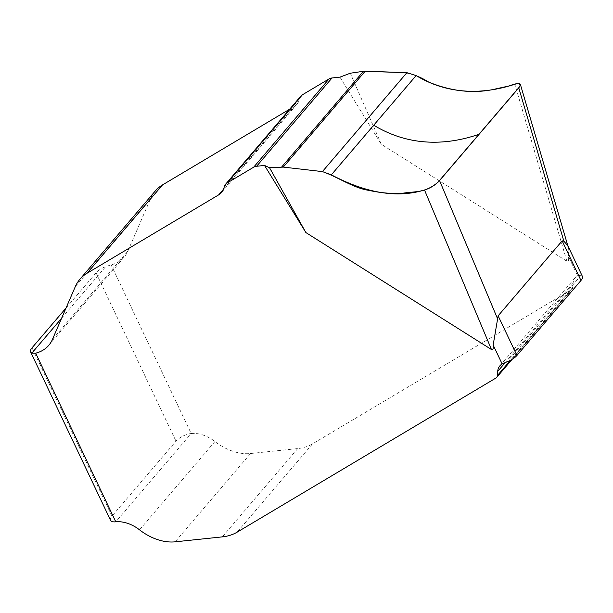 <?xml version="1.0" encoding="UTF-8"?>
<svg xmlns="http://www.w3.org/2000/svg" width="613" height="613" viewBox="0 0 613 613"><rect width="100%" height="100%" fill="white"/><g stroke="black" fill="none" stroke-linecap="round" stroke-linejoin="round"><path stroke-width="0.46" stroke-dasharray="3.06 2.3" d="M66.051 307.994L96.065 272.854A12.053 4.789 154.6 0 1 105.742 266.586L111.106 264.885A48.197 33.079 40.5 0 0 124.186 257.039A48.197 33.079 40.5 0 0 127.826 251.177L150.721 198.328A60.25 41.347 -139.5 0 1 155.281 190.995M110.578 520.322A12.053 4.789 154.6 0 1 111.957 516.154L175.992 441.176A12.053 4.789 154.6 0 1 191.187 433.521L115.773 521.824M300.906 96.034A12.053 8.268 -139.5 0 0 299.604 98.731A24.076 16.52 40.5 0 1 297.014 104.11A24.076 16.52 40.5 0 1 294.102 106.555L289.673 109.191M568.167 247.192L568.58 256.74L577.561 275.658A18.076 12.406 -139.5 0 0 575.278 277.551A18.076 12.406 -139.5 0 0 573.124 283.091L572.826 287.267A6.023 4.138 40.5 0 1 572.105 289.114A6.023 4.138 40.5 0 1 571.377 289.719L312.546 443.866A60.25 41.347 40.5 0 1 297.726 448.578L250.556 453.52A45.186 31.01 40.5 0 1 214.933 441.521A30.121 20.673 -139.5 0 0 191.187 433.521L111.106 264.885M577.561 275.658L581.147 275.199A12.053 4.789 154.6 0 1 582.35 276.294M339.931 77.146L381.324 144.285L566.879 261.222C568.305 262.103 568.872 260.609 568.58 256.74M381.324 144.285L350.291 73.223M96.065 272.854L175.992 441.176M111.957 516.154L32.029 347.824M224.189 187.026L299.604 98.731M223.553 189.156L294.102 106.555M75.307 286.623L150.721 198.328M52.412 339.479L127.826 251.177M61.599 318.277L105.742 266.586M572.826 287.267L510.483 360.26M573.124 283.091L505.334 362.459M571.377 289.719L495.963 378.022M312.546 443.866L237.124 532.168M297.726 448.578L222.304 536.881M250.556 453.52L175.142 541.823M214.933 441.521L139.519 529.824M581.147 275.199L507.257 361.708M566.879 261.222L514.82 84.242M221.592 192.413L297.014 104.11M48.772 345.334L124.186 257.039M512.131 359.333L572.105 289.114M499.863 365.846L575.278 277.551"/><path stroke-width="0.92" d="M322.4 171.602L283.298 167.104L365.218 71.185L405.584 72.633C413.361 74.142 421.07 77.292 428.686 82.088C450.724 91.061 471.818 93.613 491.955 89.751L509.257 85.912C517.548 82.671 521.042 82.885 519.747 86.556L438.203 182.023C425.537 193.034 415.246 191.302 403.699 193.087C392.803 193.992 381.171 193.08 368.796 190.352C353.425 188.145 337.587 176.766 322.4 171.602L406.886 72.686L416.127 75.568C450.026 96.088 486.009 93.751 514.82 84.242L517.686 83.583L519.571 83.674L520.36 84.387L520.108 85.904L518.767 87.858L439.567 180.59C435.238 185.157 430.211 188.291 424.502 189.992C397.377 198.328 366.321 193.279 331.342 174.843L322.4 171.602L283.298 167.104L269.551 167.755L264.517 165.441L256.609 166.269A12.053 8.268 40.5 0 0 253.644 167.211L226.948 183.111A12.053 8.268 40.5 0 0 225.492 184.337A12.053 8.268 40.5 0 0 224.189 187.026A24.076 16.52 -139.5 0 1 221.592 192.413A24.076 16.52 -139.5 0 1 218.688 194.85L87.138 273.191A60.25 41.347 40.5 0 0 79.866 279.298A60.25 41.347 40.5 0 0 75.307 286.623L52.412 339.479A48.197 33.079 -139.5 0 1 48.772 345.334A48.197 33.079 -139.5 0 1 35.692 353.18L31.853 353.103A12.053 4.789 154.6 0 1 30.65 352A12.053 4.789 154.6 0 1 32.029 347.824L66.051 307.994M35.692 353.18L115.773 521.824A30.121 20.673 40.5 0 1 139.519 529.824A45.186 31.01 -139.5 0 0 175.142 541.823L222.304 536.881A60.25 41.347 -139.5 0 0 237.124 532.168L495.963 378.022A6.023 4.138 -139.5 0 0 496.691 377.409A6.023 4.138 -139.5 0 0 497.411 375.562L497.702 371.386A18.076 12.406 40.5 0 1 499.863 365.846A18.076 12.406 40.5 0 1 502.147 363.953L493.166 345.042L498.124 315.833L562.159 240.863L563.868 241.177L567.715 245.575M567.945 245.951L582.35 276.294A12.053 4.789 154.6 0 1 580.971 280.47L516.935 355.44A12.053 4.789 154.6 0 1 507.257 361.708L502.147 363.953M281.635 167.05L363.432 71.284L350.291 73.223L339.931 77.146L332.024 77.974A12.053 8.268 -139.5 0 0 329.058 78.916L302.362 94.816A12.053 8.268 -139.5 0 0 300.906 96.034L225.492 184.337M289.673 109.191L162.552 184.888A60.25 41.347 -139.5 0 0 155.281 190.995L79.866 279.298M479.167 134.224C449.674 144.407 411.66 148.154 373.731 125.205L416.127 75.568M363.432 71.284L406.886 72.686M115.773 521.824A12.053 4.789 154.6 0 1 110.578 520.322L30.65 352M493.166 345.042C493.457 348.904 492.89 350.398 491.465 349.525L305.91 232.588L264.517 165.441M269.551 167.755L305.91 232.588M563.868 241.177L518.767 87.858M439.567 180.59L497.58 318.791M580.971 280.47L562.159 240.863M498.124 315.833L516.935 355.44M256.609 166.269L332.024 77.974M253.644 167.211L329.058 78.916M226.948 183.111L302.362 94.816M218.688 194.85L223.553 189.156M87.138 273.191L162.552 184.888M31.853 353.103L61.599 318.277M331.342 174.843L373.731 125.205M283.298 167.104L365.218 71.185M510.483 360.26L497.411 375.562M505.334 362.459L497.702 371.386M424.502 189.992L491.465 349.525M496.691 377.409L512.131 359.333M568.603 248.38L520.613 85.23"/></g></svg>
